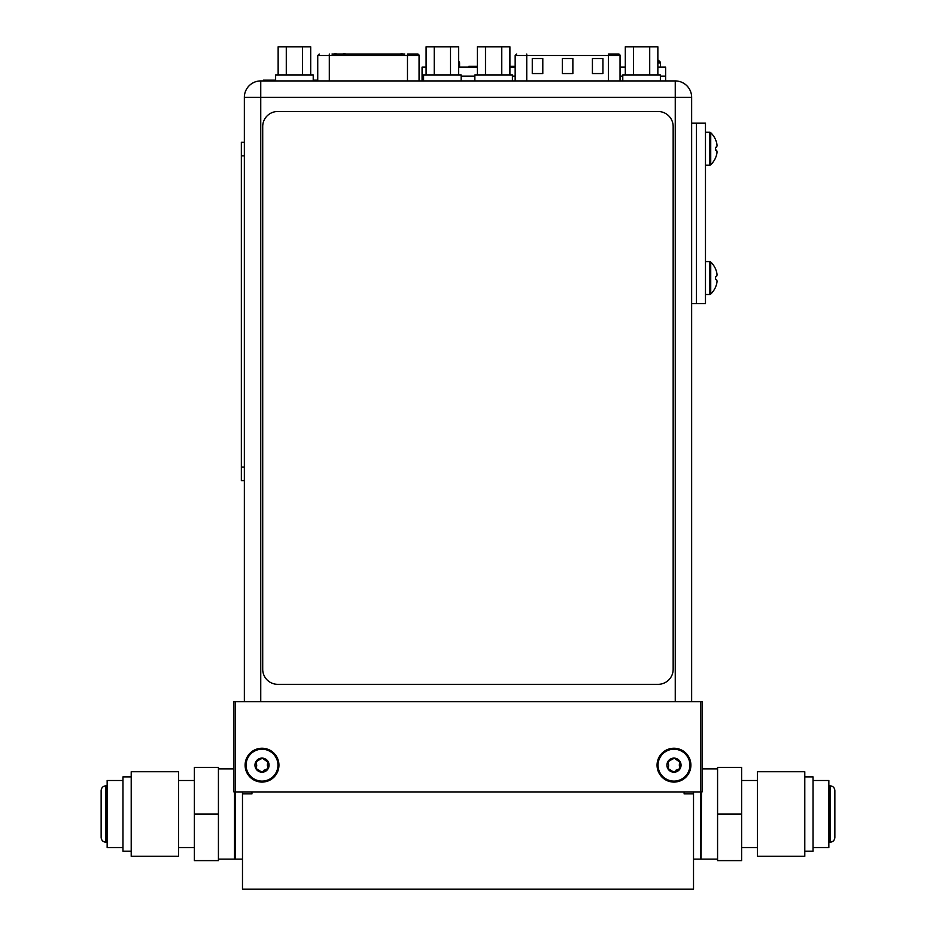 <?xml version="1.0" encoding="UTF-8"?>
<svg xmlns="http://www.w3.org/2000/svg" width="936" height="936" viewBox="0 0 936 936"><rect width="100%" height="100%" fill="white"/><g stroke="black" fill="none" stroke-linecap="round" stroke-linejoin="round"><path stroke-width="1.4" d="M251.948 791.926L251.948 793.88L242.482 793.88L242.482 889.2L693.517 889.2L693.517 793.88L684.122 793.88L684.122 791.926M242.482 793.88L242.482 791.926L242.482 793.88M235.416 701.719L702.094 701.719L702.094 791.926L233.906 791.926L233.906 701.719L235.416 701.719L235.416 859.131L242.482 859.131M234.959 791.926L234.959 858.675L234.959 791.926M235.416 859.131L234.515 859.131L234.515 791.926M693.517 793.88L693.517 791.926M693.517 859.131L700.584 859.131L701.041 855.375M701.041 791.926L701.041 858.675L701.041 791.926M679.126 769.111L680.098 768.702A7.067 7.067 0 0 1 666.912 765.168A7.067 7.067 0 0 1 680.098 761.635A7.067 7.067 0 0 1 680.098 768.702L680.203 768.187M667.754 768.14L668.643 769.123L667.742 768.269L668.678 765.168L667.859 761.635L673.978 758.101L680.098 761.635L679.735 769.041M255.797 768.14L256.686 769.123L255.785 768.269L256.721 765.168L255.902 761.635L262.021 758.101L268.141 761.635A7.067 7.067 0 0 1 262.021 772.223A7.067 7.067 0 0 1 255.902 761.635A7.067 7.067 0 0 1 268.141 761.635L268.258 768.187M267.848 761.331L267.322 765.168L268.117 767.801L267.404 769.123L268.141 768.702L268.117 767.801L267.404 769.123L262.021 772.223L261.05 771.381M122.955 847.548L107.16 847.548L107.16 780.495L122.955 780.495M194.372 814.027L194.372 767.415L218.427 767.415L218.427 860.629L194.372 860.629L194.372 814.027L218.427 814.027M178.577 856.311L178.577 771.744L131.215 771.744L131.215 856.311L178.577 856.311M131.215 851.187L122.955 851.187L122.955 776.868L131.215 776.868M813.045 780.495L828.84 780.495L828.84 847.548L813.045 847.548M717.573 814.027L717.573 767.415L741.628 767.415L741.628 814.027L717.573 814.027L717.573 860.629L741.628 860.629L741.628 814.027M757.423 771.744L757.423 856.311L804.784 856.311L804.784 771.744L757.423 771.744M804.784 776.868L813.045 776.868L813.045 851.187L804.784 851.187M246.086 765.168A15.935 15.935 0 0 0 262.021 781.104A15.935 15.935 0 0 0 277.957 765.168A15.935 15.935 0 0 0 262.021 749.221A15.935 15.935 0 0 0 246.086 765.168M262.782 758.569L266.655 761.202M256.288 769.041L256.721 765.168L255.785 762.056L257.131 761.214M256.686 761.202L261.074 758.909M263.004 771.369L262.021 772.223L262.782 771.755L262.021 772.223L257.096 769.111M261.261 771.755L256.686 769.123M263.917 770.293L266.573 769.135M268.117 767.801L267.778 769.041M267.357 761.202L268.117 762.524L267.076 761.214M658.043 765.168A15.935 15.935 0 0 0 673.978 781.104A15.935 15.935 0 0 0 689.914 765.168A15.935 15.935 0 0 0 673.978 749.221A15.935 15.935 0 0 0 658.043 765.168M674.739 758.569L678.612 761.202M668.234 769.041L668.678 765.168L667.742 762.056L669.088 761.214M668.643 761.202L673.031 758.909M679.314 769.123L673.978 772.223L673.007 771.381M674.95 771.369L673.978 772.223L674.739 771.755L673.978 772.223L669.041 769.111M673.218 771.755L668.643 769.123M675.874 770.293L678.53 769.135M680.062 767.789L679.279 765.168L679.805 761.331M679.314 761.202L680.074 762.524L679.021 761.214M245.103 765.168A16.918 16.918 0 0 0 262.021 782.075A16.918 16.918 0 0 0 278.94 765.168A16.918 16.918 0 0 0 262.021 748.25A16.918 16.918 0 0 0 245.103 765.168M700.584 701.719L700.584 859.131M657.06 765.168A16.918 16.918 0 0 0 673.978 782.075A16.918 16.918 0 0 0 690.897 765.168A16.918 16.918 0 0 0 673.978 748.25A16.918 16.918 0 0 0 657.06 765.168M244.354 97.321L260.746 97.321L260.746 80.929A16.392 16.392 0 0 0 244.354 97.321L244.354 701.719M260.746 80.929L675.254 80.929L675.254 97.321L691.645 97.321L691.645 701.719M691.645 97.321A16.392 16.392 0 0 0 675.254 80.929M397.566 54.019L396.583 54.019M402.983 54.019L404.773 54.019L402.983 54.019M332.011 54.019L404.773 54.019M339.23 54.019L389.364 54.019M329.308 80.929L329.308 55.517L407.476 55.517L407.476 54.019L417.397 54.019M402.152 54.019L400.198 54.019L402.152 53.715M336.012 53.715L334.842 53.715L336.012 54.019M380.191 54.019L372.984 54.019M363.811 54.019L356.593 54.019M347.42 54.019L340.201 54.019M388.393 54.019L381.174 54.019M372.001 54.019L364.783 54.019M355.61 54.019L348.403 54.019M419.059 80.929L419.059 55.517A1.509 1.509 0 0 0 417.55 54.019M391.833 54.019L394.419 54.019M343.886 54.019L344.951 53.715M343.219 54.019L343.886 53.715M342.681 54.019L343.945 53.715M620.042 80.929L620.042 55.517A1.509 1.509 0 0 0 618.544 54.019L617.666 54.019M617.795 54.019L608.47 54.019L608.47 55.517L620.042 55.517M592.418 58.523L602.936 58.523L602.936 73.558L592.418 73.558L592.418 58.523M532.268 58.523L542.798 58.523L542.798 73.558L532.268 73.558L532.268 58.523M562.349 58.523L572.867 58.523L572.867 73.558L562.349 73.558L562.349 58.523M657.856 67.099L665.636 67.099L665.636 76.12L660.371 76.12L665.636 76.12L665.636 80.929M622.779 76.12L620.042 76.12L622.779 76.12M515.163 76.12L512.425 76.12L515.163 76.12M474.844 76.12L461.155 76.12L474.844 76.12M426.091 67.099L422.066 67.099L422.066 76.12L423.575 76.12L422.066 76.12L422.066 80.929M625.307 67.099L620.042 67.099M515.163 67.099L509.909 67.099M477.36 67.099L458.64 67.099M691.645 303.592L696.454 303.592L696.454 123.178L705.475 123.178L705.475 303.592L696.454 303.592L696.454 123.178L691.645 123.178M715.502 287.188L715.537 287.212A22.382 22.382 0 0 1 710.728 294.068L710.728 261.998A22.382 22.382 0 0 1 715.537 268.866L715.537 268.866M715.537 287.095A22.335 22.335 0 0 0 716.543 284.345A21.949 19.001 180 0 0 717.034 281.256A21.949 10.975 180 0 0 716.543 279.466L715.502 279.454L715.502 276.611L716.543 276.611A21.949 10.975 0 0 0 717.034 274.821A21.949 19.001 0 0 0 716.543 271.721A22.335 22.335 0 0 0 715.537 268.971M705.475 261.577L709.687 261.577A1.509 1.509 0 0 1 710.728 261.998M705.475 294.501L709.687 294.501A1.509 1.509 0 0 0 710.728 294.068M715.537 157.798L715.537 157.798A22.335 22.335 0 0 0 716.543 155.048A21.949 19.001 180 0 0 717.034 151.948A21.949 10.975 180 0 0 716.543 150.169L715.537 150.169L715.502 147.315L716.543 147.303A21.949 10.975 0 0 0 717.034 145.525A21.949 19.001 0 0 0 716.543 142.424A22.335 22.335 0 0 0 715.537 139.675L715.537 139.675M705.475 165.204L709.687 165.204A1.509 1.509 0 0 0 710.728 164.771A22.382 22.382 0 0 0 715.537 157.903L715.502 157.88M705.475 132.268L709.687 132.268A1.509 1.509 0 0 1 710.728 132.701A22.382 22.382 0 0 1 715.537 139.569L715.537 139.569M310.693 74.915L310.693 46.8L278.144 46.8L278.144 74.915M286.287 46.8L286.287 74.915M313.221 80.929L313.221 74.915L275.629 74.915L275.629 80.929L263.414 80.929L263.414 80.18L275.629 80.18M302.562 46.8L302.562 74.915M509.909 74.915L509.909 46.8L477.36 46.8L477.36 74.915M485.491 46.8L485.491 74.915M512.425 80.929L512.425 74.915L474.844 74.915L474.844 80.929M501.766 46.8L501.766 74.915M458.64 74.915L458.64 46.8L426.091 46.8L426.091 74.915M434.234 46.8L434.234 74.915M461.155 80.929L461.155 74.915L423.575 74.915L423.575 80.929M450.508 46.8L450.508 74.915M657.856 74.915L657.856 46.8L625.307 46.8L625.307 74.915M633.438 46.8L633.438 74.915M660.371 80.929L660.371 74.915L622.779 74.915L622.779 80.929M649.713 46.8L649.713 74.915M459.576 67.099L459.576 62.887A1.509 1.509 0 0 0 459.155 61.834A22.382 22.382 0 0 0 458.64 61.331M660.442 67.099L660.442 62.887A1.509 1.509 0 0 0 660.02 61.834A22.382 22.382 0 0 0 657.856 59.881M673.159 126.535A15.034 15.034 0 0 0 658.125 111.501L277.746 111.501A15.034 15.034 0 0 0 262.712 126.535L262.712 669.298A15.034 15.034 0 0 0 277.746 684.333L658.125 684.333A15.034 15.034 0 0 0 673.159 669.298L673.159 126.535M241.348 142.307L244.354 142.307L241.348 142.307L241.348 480.589L244.354 480.589M468.889 67.099L468.889 66.351L477.36 66.351M509.909 66.351L515.163 66.351M313.221 80.18L317.737 80.18M107.16 785.83L105.885 785.83L105.885 842.213L107.16 842.213M701.485 791.926L701.041 858.675M828.84 842.213L830.115 842.213L830.115 785.83L828.84 785.83M260.746 701.719L260.746 97.321L675.254 97.321L675.254 701.719M407.476 80.929L407.476 55.517L419.059 55.517M317.737 80.929L317.737 55.517L329.308 55.517L329.308 54.019M526.746 80.929L526.746 54.019M515.163 80.929L515.163 55.517L608.47 55.517L608.47 80.929M709.687 294.501L709.687 261.577M710.728 164.771L710.728 132.701M709.687 165.204L709.687 132.268M459.576 62.887L458.64 62.887M660.02 61.834L657.856 61.834M660.442 62.887L657.856 62.887M244.354 155.844L241.348 155.844M244.354 467.064L241.348 467.064M473.698 66.351L473.698 67.099M268.222 80.18L268.222 80.929M233.906 768.924L218.427 768.924M234.515 859.131L218.427 859.131M194.372 847.548L178.577 847.548M194.372 780.495L178.577 780.495M105.885 842.213C103.007 841.932 101.427 840.352 101.147 837.486L101.147 790.569C101.427 787.691 103.007 786.111 105.885 785.83M701.485 859.131L717.573 859.131M702.094 768.924L717.573 768.924M741.628 780.495L757.423 780.495M741.628 847.548L757.423 847.548M830.115 785.83C832.993 786.111 834.573 787.691 834.853 790.569L834.538 835.801M830.115 842.213C832.993 841.932 834.573 840.352 834.853 837.486L834.853 790.569M317.737 55.517L319.235 54.019M515.163 55.517L516.672 54.019"/></g></svg>
